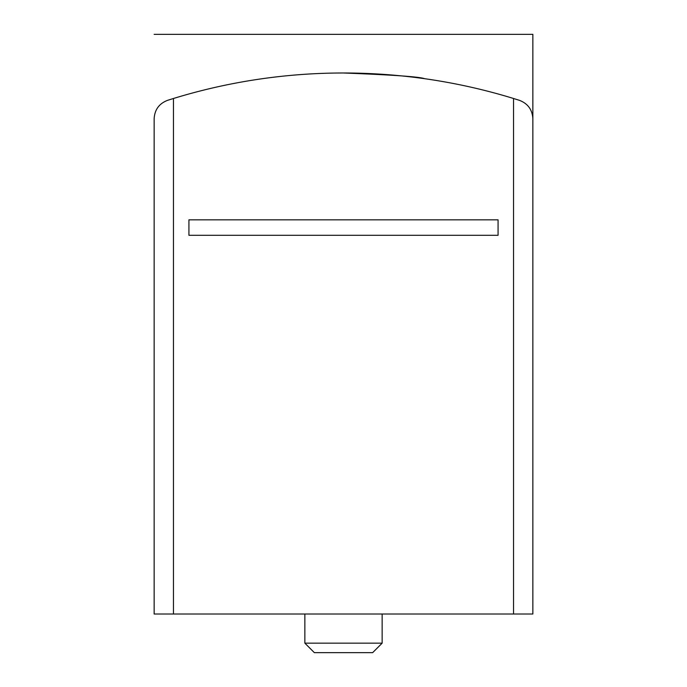<?xml version="1.0" encoding="UTF-8"?>
<svg xmlns="http://www.w3.org/2000/svg" width="687" height="687" viewBox="0 0 687 687"><rect width="100%" height="100%" fill="white"/><g stroke="black" fill="none" stroke-linecap="round" stroke-linejoin="round"><path stroke-width="1.03" d="M154.146 118.739C154.661 109.697 159.144 103.557 167.602 100.328L173.468 98.49L173.468 614.006L154.146 614.006L154.146 118.739C154.661 109.697 159.144 103.557 167.602 100.328L169.792 99.632M517.019 99.572L519.398 100.328C527.856 103.557 532.339 109.697 532.854 118.739L532.854 614.006L532.854 34.35L154.146 34.35M532.854 34.35L532.854 118.739C532.339 109.697 527.856 103.557 519.398 100.328L513.533 98.49A579.656 579.656 0 0 0 173.468 98.49M343.466 72.994C392.698 74.883 419.757 76.789 424.652 78.704M173.468 614.006L532.854 614.006M498.075 219.84L188.925 219.84L188.925 235.298L498.075 235.298L498.075 219.84M372.655 652.65L314.345 652.65L304.856 643.161L382.144 643.161L372.655 652.65M513.533 98.49L513.533 614.006M304.856 614.006L304.856 643.161M382.144 614.006L382.144 643.161"/></g></svg>
